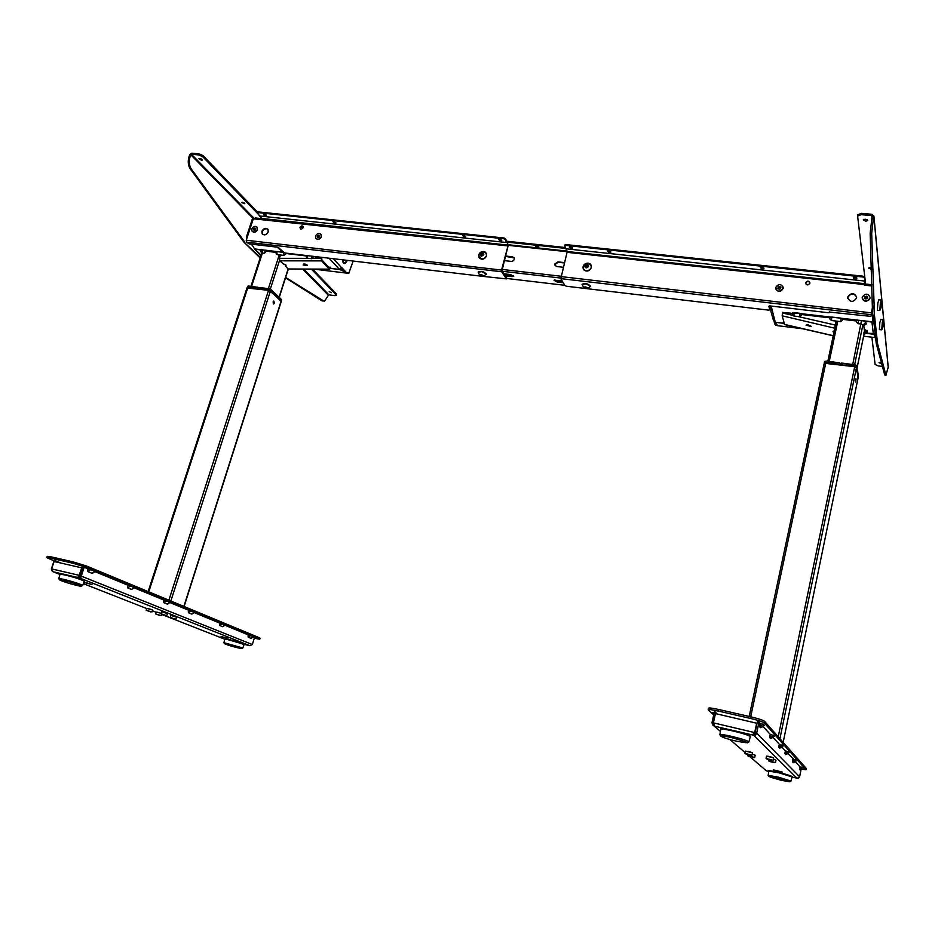 <?xml version="1.0" encoding="UTF-8"?>
<svg xmlns="http://www.w3.org/2000/svg" width="935" height="935" viewBox="0 0 935 935"><rect width="100%" height="100%" fill="white"/><g stroke="black" fill="none" stroke-linecap="round" stroke-linejoin="round"><path stroke-width="1.4" d="M855.817 381.059C856.179 378.57 856.109 378.137 855.619 379.797C855.256 382.298 855.315 382.719 855.817 381.059L855.957 378.71L855.817 381.059M749.215 716.455L824.249 363.248L854.695 366.707L856.483 367.548L858.038 378.114L857.418 373.007M841.488 363.072L855.163 364.825L841.477 363.049L841.079 364.779L854.777 366.567L856.577 367.408L857.231 372.457L857.617 370.669M841.079 364.779L841.091 363.318L840.775 364.837M856.881 365.737L855.163 364.825L854.777 366.567M824.238 363.329L825.745 362.78L839.338 364.557L839.653 363.025L839.688 364.72L839.653 363.025L824.53 361.67L826.131 361.062L839.712 362.838M839.957 364.79L839.723 362.827L826.131 361.062L825.745 362.78M856.612 365.527L841.406 363.259L840.764 364.849M846.584 319.793L843.16 319.443L841.079 318.157L840.752 321.617L831.472 320.518L831.788 317.058L829.953 317.503L829.836 318.94L831.472 320.518M856.483 321.021L853.246 320.588M863.858 326.21L864.384 330.265L864.969 329.751L867.049 330.756L863.917 332.825L864.969 329.751M779.299 289.172L778.925 287.688M864.805 283.948L872.004 284.731M811.101 326.537L806.087 325.146L811.101 326.537M808.436 324.936L807.045 324.772M782.875 312.243L782.607 313.026L792.541 315.294M835.154 326.666L836.1 321.067M826.33 317.456L802.055 314.581L799.963 313.307L799.694 316.731L793.85 316.042L794.119 312.617L792.366 313.038L792.272 314.557L793.85 316.042M792.296 313.424L791.045 313.283M835.352 325.555L836.299 321.091M834.826 328.232L782.163 315.796L782.607 313.026M797.941 316.521L835.259 325.041L834.756 327.834M806.882 324.784L810.692 325.964M834.242 330.967C832.676 331.06 832.571 331.574 833.915 332.498M833.214 335.817L784.617 324.585L782.163 315.796M858.447 320.214L856.553 320.658L856.425 322.026L858.096 323.674L858.447 320.214L871.958 322.084L873.804 321.617L871.958 322.084L873.372 334.216L875.148 333.573L866.698 333.222M867.025 332.439L867.049 330.756M863.917 332.825L864.033 334.122M774.998 322.283L777.686 325.707L802.768 328.781M873.699 334.251L875.487 337.325M773.479 319.852L775.314 322.33L784.161 323.393M776.027 325.403L774.788 324.013L777.593 325.579M774.788 324.013L774.145 321.698M770.23 307.662L771.363 308.094L770.171 307.954L770.136 308.62L771.948 310.28L770.171 307.954L771.328 307.79L770.23 307.662L769.739 305.897M771.141 306.049L775.232 322.143L773.455 320.506L770.276 309.111M794.119 312.617L799.963 313.307M799.694 316.731L802.101 314.335M831.788 317.058L841.079 318.157M840.752 321.617L843.206 319.186M863.905 321.137L866.055 322.809L866.207 323.989L863.028 326.081L862.876 324.901L861.112 324.036L858.096 323.674M872.776 306.306L871.338 313.751L872.776 306.306L872.589 320.471L872.811 307.206M778.329 288.027L780.328 287.454M864.945 297.517L866.979 297.131M872.273 321.804L872.589 320.471M782.759 312.594L790.729 313.167M846.456 319.828L853.363 320.647M826.622 317.409L829.894 317.795M863.028 326.081L866.207 324.094M870.169 233.306L872.589 315.013L872.834 307.872L872.589 315.013L874.459 315.282L871.677 233.446L870.169 233.306L871.794 218.989L873.302 219.129L871.677 233.446M872.589 315.013L873.126 319.747M874.704 333.818L874.973 336.203M273.242 303.77L273.78 302.718M274.423 303.115L273.71 303.98L273.102 301.888L273.815 301.023L274.423 303.115M247.296 288.05L268.544 290.317L270.39 291.065L281.26 301.421L184.102 606.499M275.837 296.185L276.246 294.934L275.837 296.185M276.199 296.348L276.585 294.876L281.622 299.808L276.608 295.086L276.199 296.348L281.248 301.456M269.116 288.763L259.346 287.477L258.796 288.915L268.602 290.189L275.556 295.74L275.954 294.467L269.011 288.915L270.776 289.406M275.93 294.56L269.198 288.751M258.796 288.915L259.205 287.641L269.011 288.915L268.602 290.189M275.556 295.74L275.942 294.268L270.869 289.534M148.139 591.575L247.097 287.618L257.908 288.903L258.317 287.629L257.943 288.927L258.095 287.314L248.348 286.052L258.06 287.325M257.534 288.751L257.955 287.477L258.901 288.167L247.67 286.648M247.097 287.618L248.394 286.052M273.055 302.04L274.072 302.987L273.499 301.199M273.908 252.099L275.767 252.345M261.917 253.327L264.628 253.105L264.266 250.101L269.116 251.503M255.056 218.603L255.267 217.937L262.116 218.685M255.267 217.937L254.928 218.965M303.115 264.991L307.334 265.47L303.115 264.991M303.454 264.079L306.996 264.874M321.804 258.13L321.815 259.86L329.237 267.784M330.593 267.539L329.354 269.14L321.617 260.888L279.857 260.83L283.398 263.986C286.098 264.628 286.741 265.26 285.327 265.891L288.027 268.988L329.354 269.14M330.125 267.118L329.985 267.784M304.097 264.009L305.394 264.161M285.21 265.914L285.374 265.119L285.958 265.704M329.599 269.303L288.027 268.988M279.857 260.83L279.39 258.34L280.465 254.986M321.769 258.235L321.301 257.733L321.173 258.364L321.617 260.888M313.447 256.365L315.317 256.95M288.483 253.794L306.119 255.933M253.829 247.752L255.01 249.248L253.829 247.752M264.266 250.101L260.281 250.253L261.683 253.291M266.463 251.024L264.628 253.105M277.099 254.589L276.246 254.075L275.907 251.714L276.748 251.573L277.099 254.589L283.843 255.395L283.445 252.567M483.056 276.398L506.431 278.875L501.698 271.758L501.627 269.724L501.698 271.758L246.501 242.118L246.256 240.213L246.501 242.118L249.154 243.883L277.157 247.156L283.118 252.333L276.748 251.573M285.385 253.046L285.783 254.051L283.843 255.395M307.031 255.606L307.451 258.2L306.563 257.651L306.388 255.746M307.451 258.2L311.869 258.726L311.449 256.132M313.751 256.611L311.869 258.726M254.542 248.92L251.667 244.175M318.321 237.385L319.384 236.391M254.834 230.092L255.465 229.461M254.04 230.232L255.606 228.678M317.818 237.069L319.338 235.772M347.107 260.608L344.828 263.565C343.472 263.53 342.677 262.279 342.432 259.79C343.507 264.453 345.062 264.734 347.107 260.608L347.189 260.351M347.621 273.137L344.431 271.653L341.38 268.333M344.431 271.653L348.813 273.3L353.149 261.052M333.327 258.714L341.649 267.784L339.393 269.338L341.731 267.527L345.658 271.805M341.1 268.684L342.233 269.268M347.469 273.149L339.393 269.338L329.108 258.212M315.048 256.985L321.757 258.294M328.384 266.872L330.558 267.702M269.011 251.538L273.99 252.134M288.635 253.864L285.701 253.291M251.001 244.105L252.532 245.601M246.887 238.308L246.828 235.76L252.473 218.603L254.495 218.919M345.728 262.606L343.566 263.097M749.928 736.207C749.484 735.12 744.026 733.297 733.578 730.714L721.411 728.832M782.233 772.053L773.315 769.856L782.233 772.053M713.592 722.136L715.462 713.58L756.918 723.281L715.462 713.58M796.491 778.119L798.63 777.955L799.589 776.763L756.696 733.087L756.836 732.35L755.223 731.976L756.836 732.35L758.998 722.089L756.696 733.087L755.714 734.91L752.885 735.062L754.884 731.731L756.719 723.059M755.714 734.91L754.79 733.531L755.714 734.91L753.668 735.307L752.885 735.062L753.096 734.068L752.885 735.062L714.282 726.121L713.545 722.872L754.826 732.631L756.918 723.281M754.218 732.865L754.884 731.731M766.957 770.966L764.994 769.821M712.54 724.847L713.919 724.017L712.54 724.847L714.282 726.121L714.504 725.128L714.282 726.121L712.54 724.847L712.026 722.697L713.604 723.071L712.026 722.697L714.375 711.851L715.953 712.213L715.649 713.615M714.001 724.122L713.604 723.071M715.754 713.113L716.514 713.814M760.681 723.935L758.998 722.089L757.385 721.715L755.083 732.713L756.696 733.087L755.083 732.713L753.668 735.307L753.563 733.578M799.589 776.763L801.026 769.669L799.589 776.763M800.383 767.273L795.311 761.733M792.95 759.15L792.728 760.225L794.025 759.407L787.878 753.622M785.961 751.53L781.929 747.123M779.907 744.914L773.023 737.411M770.837 735.015L763.065 726.542M753.668 735.307L796.994 778.201L792.05 777.043M773.385 759.115L774.986 759.711M767.647 756.17L772.614 757.408M718.676 709.478L718.325 711.067C712.131 709.7 708.742 709.279 708.146 709.794L708.496 708.216C709.081 707.69 712.482 708.111 718.676 709.478L750.863 716.829C758.355 718.629 762.913 720.114 764.538 721.282L764.199 722.884L805.947 769.622L806.204 768.383L805.947 769.622M764.538 721.282L806.204 768.383M801.774 769.271L805.993 769.704M718.325 711.067L750.513 718.442L750.863 716.829M708.146 709.794L713.697 714.948M764.199 722.884C762.574 721.726 758.016 720.242 750.513 718.442M791.688 776.611C791.816 776.038 787.667 774.683 779.264 772.567L769.271 770.779M763.381 724.122L759.512 726.565L759.711 724.461L761.289 723.468L764.444 725.279L761.558 727.372M759.512 726.565L760.587 727.71L764.444 725.279M773.385 735.19L769.715 737.493L769.914 735.518L771.41 734.583L774.32 736.219L771.632 738.183M769.715 737.493L770.674 738.521L774.32 736.219M782.314 745.078L778.843 747.252L779.03 745.394L780.444 744.505L783.156 746.001L780.643 747.848M778.843 747.252L779.697 748.175L783.156 746.001M794.025 759.407L795.72 759.921L792.541 761.92L792.728 760.225M792.541 761.92L793.266 762.691L796.433 760.704L794.166 762.376M795.72 759.921L796.433 760.704M788.275 751.682L784.944 753.774L785.131 751.985L786.487 751.132L789.058 752.546L786.651 754.3M784.944 753.774L785.739 754.627L789.058 752.546M799.448 769.295L799.624 767.693L800.863 766.91L803.118 768.114L800.103 769.996L799.448 769.295L802.475 767.401M713.744 714.726L712.704 712.47L714.176 712.645M243.743 644.215L225.218 638.874M83.998 582.002L91.934 584.515L83.846 582.388M221.092 636.536L228.011 638.348L221.092 636.536M78.949 576.135L80.387 576.463L80.854 577.538L80.328 575.107L81.403 575.352L84.173 567.194L80.854 577.538L79.487 577.935L79.919 576.65L79.487 577.935L78.704 577.69L79.136 576.416L78.704 577.69L78.189 576.731L79.159 575.317L79.931 575.621L79.159 575.317L81.766 567.861L54.113 561.503L81.766 567.861M249.855 645.688L252.333 644.531L254.53 637.448L253.303 636.945M254.53 637.448L252.333 644.531L80.188 575.703L81.263 575.948L80.328 575.107L83.098 566.937L88.731 569.064M248.979 635.169L224.996 625.27M220.356 623.353L194.27 612.6M189.267 610.532L169.983 602.584M164.689 600.399L134.219 587.834M128.481 585.462L94.984 571.647M54.113 561.503L51.635 568.912L53.096 571.764L51.331 568.983L54.253 560.322L55.317 560.568L54.92 561.69M55.258 560.731L61.137 563.115M51.331 568.983L54.253 560.322M51.928 570.782L53.096 571.764L78.704 577.69L78.189 576.731L79.931 575.621L82.525 568.176M79.428 574.756L80.2 575.06L79.159 575.317L51.635 568.912L51.764 568.328M80.854 577.538L79.487 577.935L249.844 645.688L244.105 644.332M147.812 608.498L151.774 609.62M157.173 612.18L161.065 613.29M54.055 560.895L46.75 557.622L50.747 558.137L72.252 563.069L72.685 561.783L86.616 566.049L259.17 637.658L260.082 638.184L259.766 639.213L258.855 638.687L259.17 637.658M46.75 557.622L47.194 556.36L51.191 556.874L72.685 561.783M259.766 639.213L254.297 638.219M86.616 566.049L86.184 567.323L72.252 563.069M86.184 567.323L258.855 638.687M60.027 574.23L65.263 574.686L60.565 573.926M83.928 580.939C85.985 580.787 73.281 576.509 65.333 574.698M130.526 585.929L127.639 587.87L127.429 586.151L128.598 585.357L134.196 587.577M127.639 587.87L131.414 589.412L134.278 587.484M132.092 589.143L131.414 589.412M166.617 600.831L163.859 602.689L163.672 601.053L164.805 600.293L169.983 602.339M163.859 602.689L167.307 604.103L170.053 602.257M167.891 603.87L167.307 604.103M90.894 569.567L87.878 571.612L87.633 569.789L88.86 568.959L94.938 571.378M87.878 571.612L92.027 573.307L95.031 571.273M92.822 572.98L92.027 573.307M222.133 623.762L219.561 625.468L219.409 623.972L220.461 623.271L225.031 625.047M219.561 625.468L222.53 626.684L225.09 624.977M191.126 610.952L188.449 612.752L188.286 611.174L189.373 610.438L194.281 612.355M188.449 612.752L191.687 614.073L194.351 612.285M250.673 635.543L248.196 637.191L248.067 635.742L249.084 635.075L253.35 636.723M248.196 637.191L250.931 638.313L253.397 636.665M867.306 219.83L863.94 219.304M865.6 221.256L867.727 220.578L865.378 219.187L863.25 219.877L865.6 221.256M871.42 268.1L869.34 267.562M871.397 267.679L868.58 268.076L871.455 269.327M881.401 362.64L880.022 362.348M881.354 362.488L879.04 362.733L881.693 363.727M873.302 219.129L873.898 216.125L872.004 214.302L861.439 213.355L861.158 214.676L871.724 215.623L871.969 218.135M888.227 367.21L885.913 375.122L877.579 343.764L876.27 343.601L877.579 343.764M871.724 215.623L872.355 216.23L871.794 218.989M874.459 315.282L873.103 315.34L874.459 315.282L873.103 315.34L876.247 343.461M874.482 315.504L877.556 343.624M885.971 375.274L884.72 374.958L876.27 343.601M861.158 214.676L857.605 216.078L865.623 284.041M857.886 214.758L861.439 213.355M882.43 366.462L878.21 365.912L875.113 364.44L871.899 337.219M329.214 291.603L331.27 292.713L329.214 291.603M244.152 202.907L242.539 202.322M242.364 202.299L241.51 202.521L244.83 203.725L242.364 202.299M201.785 159.195L199.798 158.436M199.704 158.424L198.839 158.669L201.516 160.282L202.369 160.025L199.704 158.424M199.003 153.831L203.082 155.631L202.708 156.706L198.629 154.906L199.003 153.831L191.827 153.188L189.735 154.661L188.999 156.799L190.027 156.893C188.706 161.486 189.104 165.495 191.219 168.896L244.923 242.305L243.79 241.99L190.191 168.791C188.087 165.39 187.69 161.393 188.999 156.799M302.858 269.21L328.395 295.273L324.375 301.421L285.642 277.415M285.526 277.8L322.213 301.012M260.362 257.347L243.965 242.188L244.923 242.305M260.164 257.966L243.965 242.188M190.027 156.893L190.763 154.754L253.397 218.708M254.706 218.942L191.453 154.263L190.763 154.754M328.395 295.273L328.968 294.876L303.863 269.21M311.449 269.245L336.249 294.911L335.081 295.67L328.968 294.876M312.652 269.245L336.53 293.999L336.46 295.402M203.082 155.631L257.815 212.385M202.708 156.706L258.668 214.606M191.453 154.263L198.629 154.906M262.665 234.358L262.314 231.635C263.717 228.935 265.575 228.14 267.877 229.25M268.216 231.95C266.417 235.036 264.395 235.643 262.151 233.773L261.929 231.249C263.74 228.163 265.774 227.567 268.006 229.437L268.216 231.95M499.757 239.103L498.612 239.5L500.599 241.078L501.733 240.681L499.757 239.103M501.709 240.237L498.916 239.208M333.807 221.396L332.907 221.689L334.94 223.313L335.852 223.021L333.807 221.396M335.805 222.565L333.246 221.431M463.76 235.269L462.673 235.632L464.66 237.221L465.747 236.859L463.76 235.269M465.712 236.403L462.977 235.351M506.384 278.677L506.606 277.859L501.931 270.94L501.698 271.758L508.453 244.315L501.931 270.94M278.642 247.775L284.591 252.953L481.256 276.187M259.603 215.985L262.01 218.486L259.603 215.985L506.56 242.539L506.77 241.674L508.219 245.134L505.59 238.869L505.321 239.617L503.895 238.776L258.224 212.607L257.709 213.192L259.603 215.985L506.56 242.539L505.321 239.617M501.627 269.724L508.219 245.134L262.01 218.486L261.952 219.725L254.262 218.895L252.976 219.795L246.256 240.213L501.896 270.121L508.453 244.315M503.895 238.776L504.164 238.028L258.527 211.918L257.709 213.192M504.164 238.028L505.59 238.869M265.563 215.868C266.872 215.424 266.452 214.793 264.313 213.975C263.015 214.419 263.436 215.05 265.563 215.868M266.335 215.155L263.857 213.986M258.527 211.918L258.224 212.607M300.439 228.923L300.345 227.708L303.104 226.457M480.847 255.36L480.73 253.338L482.331 252.707L483.5 253.642L483.056 255.22L481.443 255.851L480.286 254.904L480.73 253.338L481.221 254.04L482.811 253.408L482.331 252.707L483.418 253.899L480.976 255.465M254.133 230.326L255.687 228.783M317.83 237.373L319.454 235.877M299.983 227.31C301.725 225.3 302.8 225.417 303.185 227.661C301.432 229.683 300.369 229.566 299.983 227.31M564.424 262.969L558.183 262.279L555.145 264.336L555.226 265.739M564.53 262.606L557.95 261.87L554.911 263.927L554.934 265.201L556.699 266.533L563.279 267.27M561.97 280.558L554.023 280.29L557.167 282.043L563.279 282.767M554.397 279.939L562.73 281.844M503.848 273.78L510.545 274.563L513.712 276.339L505.321 275.965M513.56 275.848L504.713 275.054M506.548 278.455L564.787 285.315M505.812 256.061L512.52 256.809L514.192 258.037C514.449 260.07 513.467 261.192 511.246 261.403L504.538 260.643M505.706 256.424L514.145 257.908M538.56 246.571L536.094 245.893M565.289 247.518L506.583 241.218M565.605 248.406L507.039 242.118M537.672 247.401C539.378 247.12 539.074 246.606 536.76 245.893C535.065 246.174 535.369 246.688 537.672 247.401M856.647 296.979C853.749 292.9 850.815 293.041 847.846 297.4L847.776 298.44M856.577 297.973L856.659 297.12C854.099 292.503 851.142 292.456 847.788 296.979L847.706 297.879C850.289 302.461 853.246 302.496 856.577 297.973M571.285 248.663L569.322 247.109L570.572 246.665L572.536 248.219L571.285 248.663M569.614 246.805L572.5 247.775M762.329 269.163L760.412 267.702L762.013 267.106L763.942 268.567L762.329 269.163M760.681 267.352L763.883 268.111M609.503 252.766L607.551 251.234L608.872 250.755L610.835 252.286L609.503 252.766M607.844 250.907L610.789 251.842M587.098 288.693L768.675 310.139L769.809 309.766L768.839 306.306L769.984 305.92L828.375 312.746L829.742 311.811M871.443 315.107L871.338 313.751L871.28 315.96L869.982 316.275L829.555 312.091M585.181 288.459L566.4 286.239L564.95 285.584L560.825 278.63L567.253 251.515L560.825 278.63L871.139 314.674L872.752 305.757L871.432 312.863L560.813 276.561M768.675 310.139L770.008 308.877L769.189 305.944M768.839 306.306L769.984 305.92M770.008 308.877L769.809 309.766M565.628 245.356L565.885 244.584L863.028 276.176L862.83 277.005L565.628 245.356L564.728 245.952L567.253 251.515L864.665 283.702L864.536 280.056M864.665 283.702L864.454 285.175L872.051 285.993L864.454 285.175L864.536 280.103L864.349 281.014L565.745 248.78L864.349 281.014L864.536 280.103L864.665 283.702L864.349 281.014M565.885 244.584L564.985 245.192M853.48 277.333L855.315 278.291L856.857 277.987M864.419 277.087L863.028 276.176L864.419 277.087L864.221 277.917L862.83 277.005L864.221 277.917M855.116 279.121C852.685 278.162 852.65 277.473 855.011 277.029C857.453 277.987 857.488 278.677 855.116 279.121M809.885 283.247C808.997 280.594 807.571 280.442 805.596 282.767C806.484 285.42 807.91 285.572 809.885 283.247M809.92 282.732C808.413 280.979 806.999 281.131 805.689 283.188L805.654 283.714M778.528 287.618L778.259 287.045L779.72 286.507L780.865 287.337L780.561 288.716L779.1 289.254L777.955 288.424L778.259 287.045L778.411 287.664L779.72 286.507M252.392 231.518C254.378 232.792 256.061 232.172 257.452 229.659L256.915 227.041C258.165 229.765 257.125 231.494 253.782 232.219L252.392 231.518M251.831 228.888L252.029 231.097C253.969 232.698 255.722 232.172 257.289 229.496L257.102 227.298C255.161 225.686 253.408 226.212 251.831 228.888M253.794 228.502L254.939 228.023L255.711 228.713L255.337 229.881L254.18 230.361L253.408 229.671L253.794 228.502L254.939 228.023L255.711 228.713L254.18 230.361L253.408 229.671L253.794 228.502L254.355 229.075L253.794 228.502M316.065 238.612C318.134 240.038 319.91 239.43 321.359 236.812L320.845 234.218M315.539 236.006L315.703 238.156C317.725 239.944 319.56 239.43 321.219 236.648L321.044 234.51C319.034 232.721 317.199 233.212 315.539 236.006M317.993 237.513L317.187 236.812L317.561 235.62L318.753 235.141L319.56 235.842L319.186 237.034L317.993 237.513M318.11 236.193L319.279 235.714L318.753 235.141M318.087 236.193L317.561 235.62L317.736 237.291M483.418 251.538L486.142 252.988M485.312 252.146L483.337 251.562C480.754 251.644 479.199 252.953 478.662 255.477L481.56 259.159C486.329 258.118 487.591 255.769 485.312 252.146L483.711 251.562M482.425 252.368C479.585 253.362 479.234 254.636 481.35 256.178C484.201 255.185 484.552 253.923 482.425 252.368M483.313 276.328L486.247 274.189L481.876 271.653L478.171 272.143L479.69 275.287M481.432 274.668C478.942 274.656 479.047 275.206 481.747 276.316C484.236 276.328 484.131 275.778 481.432 274.668M486.258 274.364L486.305 273.978C483.675 271.454 480.987 270.776 478.229 271.933L478.206 272.038M481.455 274.808L483.103 276.141L480.216 275.521L480.076 274.832L481.455 274.808M480.403 274.832L480.216 275.521M482.039 275.065L481.724 276.176M779.872 287.115L780.772 287.77M775.711 287.466C777.207 292.071 779.673 292.351 783.109 288.296C781.613 283.691 779.147 283.41 775.711 287.466L775.664 288.506C777.943 292.152 780.421 292.082 783.109 288.296L783.168 287.279C780.889 283.609 778.411 283.679 775.711 287.466M775.758 288.985C778.212 292.328 780.678 292.152 783.156 288.471L783.121 286.987L783.156 288.471C780.678 292.152 778.212 292.328 775.758 288.985M862.234 298.253C864.606 302.134 867.201 302.11 870.017 298.183L869.269 299.703C866.009 302.052 863.659 301.561 862.234 298.253M862.257 297.143L862.199 297.868C864.431 301.947 867.037 301.993 869.994 298.008L870.064 297.318C867.844 293.216 865.237 293.158 862.257 297.143M864.91 296.722L866.418 296.173L867.633 297.026L867.341 298.429L865.833 298.99L864.618 298.125L864.91 296.722L866.418 296.173L867.633 297.026L867.341 298.429L865.833 298.99L864.618 298.125L864.91 296.722M588.021 263.132L591.084 265.014M590.184 263.915L587.928 263.156C585.509 263.167 583.908 264.325 583.124 266.615C582.75 269.023 583.767 270.484 586.187 270.998C591.06 270.051 592.393 267.69 590.184 263.915L588.244 263.144M587.145 264.009C584.165 265.026 583.826 266.335 586.116 267.948C589.097 266.931 589.436 265.622 587.145 264.009M585.427 266.989L585.754 265.715L587.437 265.061L587.051 264.36L588.302 265.33L587.881 266.954L586.198 267.597L584.948 266.627L585.38 265.002L587.051 264.36L588.302 265.33L587.881 266.954L586.198 267.597L584.948 266.627L585.38 265.002M588.208 265.692L585.52 267.059M878.994 299.784L877.883 302.835L877.381 310.303L879.66 310.525M880.957 319.419L879.87 322.435L879.367 329.587L881.588 329.821M587.46 288.599L590.476 286.426L586.257 283.843L582.084 284.439L583.721 287.641M585.696 288.599C588.395 288.623 588.384 288.073 585.684 286.928C582.984 286.905 582.984 287.454 585.696 288.599M590.476 286.472L590.534 286.215C587.986 283.562 585.193 282.896 582.143 284.228L582.131 284.334M585.684 287.08L587.192 288.436L584.188 287.781L584.176 287.092L585.684 287.08M586.011 287.22L585.696 288.447M584.363 287.092L584.188 287.781M172.367 615.627L176.236 616.971M173.104 618.573L171.865 618.093L173.162 618.409M171.304 615.569L176.621 617.182L172.344 615.627M150.219 611.595L147.835 610.917L150.219 611.595M150.512 611.876L147.613 610.742L150.512 611.876M152.054 611.911L152.662 610.029L146.83 608.369L146.222 610.251L151.225 611.817M149.168 611.291L148.197 611.011M146.959 610.602L146.222 610.251M163.134 611.969L167.073 613.337M162.69 614.576L165.074 615.242L162.725 614.482M162.071 611.911L167.47 613.547L163.111 611.969M158.342 614.856L159.605 615.347L158.342 614.856M159.815 615.51L156.986 614.412L159.815 615.51M161.159 613.313L156.203 612.051L155.596 613.921L160.516 615.452M159.301 615.16L157.583 614.669M156.344 614.26L155.596 613.921M749.087 754.592L746.796 754.159L749.087 754.592M748.596 751.378L752.523 752.839L745.476 751.085L752.161 752.617M770.323 761.476L773.607 762.259L770.323 761.476M771.597 761.522C767.717 760.763 767.962 760.996 772.333 762.212C776.214 762.972 775.968 762.738 771.597 761.522M773.397 762.189L771.328 761.686M769.178 761.043L774.799 762.446M775.536 762.469L776.003 760.167L773.362 759.232M750.56 756.625L752.184 757.058M750.513 756.847L752.137 757.233M752.243 754.183L754.79 754.977M768.921 759.325L770.58 759.769M768.874 759.547L770.545 759.945M769.166 759.243C765.239 758.484 765.496 758.717 769.926 759.945C773.853 760.716 773.607 760.471 769.166 759.243M773.163 760.202L773.642 757.876L766.525 756.099L766.046 758.425L772.439 760.19M768.909 759.419L768.161 759.208M766.712 758.764L766.046 758.425M712.026 722.697L712.166 721.972L713.557 722.299L712.166 721.972L714.375 711.851M78.189 576.731L79.043 576.065M276.585 294.876L281.54 299.539M281.365 301.35L281.599 299.597L276.62 294.957M269.222 288.775L270.694 289.382M258.644 288.938L259.346 287.477L269.151 288.751L275.872 294.209M259.089 287.723L258.714 288.915M247.798 287.477L248.348 286.052L247.506 286.344M857.582 371.172L858.47 376.244M857.325 372.375L856.892 365.877L855.163 364.825M857.325 372.399L856.577 367.408M839.688 364.72L839.735 362.85L840.144 363.844M824.939 361.284L826.119 361.074L824.53 361.576L824.202 363.096M243.79 241.99L244.748 242.095M871.934 321.757L792.693 312.722M784.114 323.218L775.314 322.33M339.873 269.549L330.441 268.252M246.828 235.76L247.693 235.854L246.828 235.76M862.83 277.005L863.028 276.176M871.338 313.751L871.385 312.454M828.375 312.746L829.602 312.442M508.243 245.952L254.262 218.895L252.976 219.795L246.256 240.213M262.01 218.486L262.104 219.246M283.118 252.333L284.591 252.953M255.699 228.771L254.939 228.023L255.512 228.596L253.993 230.185M317.187 236.812L317.561 235.62M319.56 235.842L319.186 237.034M867.54 297.517L866.418 296.173L864.793 298.253M780.865 287.337L780.561 288.716M777.955 288.424L778.259 287.045M778.411 287.664L778.201 288.599M483.5 253.642L483.056 255.22L481.443 255.851L480.286 254.904L480.73 253.338L482.331 252.707M588.22 265.669L587.051 264.36M583.44 269.268C586.42 272.085 589.073 271.536 591.376 267.632L591.352 265.645M583.124 266.615L583.159 268.637C585.941 272.038 588.664 271.664 591.329 267.527L591.294 265.54M479.234 257.861C482.074 260.152 484.517 259.498 486.574 255.898L486.469 253.595M478.778 254.928L478.884 257.254C481.583 260.129 484.12 259.638 486.504 255.793L486.399 253.49M858.073 377.974L783.168 742.343L858.073 378.044M856.483 367.548L779.93 738.685M854.695 366.707L778.236 736.757M825.792 362.944L750.7 716.794M824.53 361.67L824.238 363.014M857.734 371.487L858.166 377.88M866.055 322.809L862.876 324.901L854.637 364.767M861.474 320.565L852.732 364.51M837.76 321.266L829.251 361.471M836.357 321.091L827.837 361.284L836.334 321.091M867.201 331.913L864.069 333.97L857.15 367.513M784.43 324.41L833.237 335.7M777.686 325.707L802.651 328.758M863.624 336.191L875.218 337.605L863.613 336.203M866.57 333.386L873.372 334.216M777.417 325.579L775.875 325.38M801.517 313.763L830.327 317.164M842.645 318.625L856.951 320.308M281.119 301.14L183.879 606.406M270.39 291.065L170.848 600.995M268.544 290.317L168.896 600.188M247.833 287.618L148.758 591.832M281.622 299.808L281.225 301.058M270.858 289.663L270.449 290.949M288.085 269.046L279.086 297.236M279.553 260.362L270.32 289.114M279.261 254.846L268.38 288.658M262.116 249.844L262.478 252.847L251.55 286.472M279.39 258.34L308.784 258.352M313.12 258.364L321.173 258.364M260.69 249.914L255.01 249.248L261.064 255.173M283.071 252.286L254.776 248.944M275.907 251.714L265.633 250.498M347.271 273.102L348.486 273.242M346.943 273.149L315.048 269.257M339.627 269.525L330.406 268.403M342.666 259.813C343.683 263.95 345.097 264.149 346.932 260.409M720.885 736.254L719.88 734.711C720.488 734.162 724.625 734.77 732.304 736.511C742.413 739.012 747.93 740.824 748.877 741.946L750.291 736.651C749.344 735.471 743.722 733.613 733.426 731.076C725.607 729.312 721.388 728.716 720.756 729.312L719.892 734.688M735.95 741.058C751.705 743.991 750.466 742.904 732.234 737.797C715.1 733.718 719.366 737.212 735.95 741.058M714.282 726.121L720.417 731.392M729.873 739.491L745.148 752.605M750.092 756.859L766.303 770.767M766.887 770.954L768.769 771.41M768.815 771.094C767.039 770.159 770.522 770.65 779.252 772.567C789.572 775.302 793.85 776.763 792.074 776.927L779.159 772.859L768.815 771.106L768.161 775.337L768.944 776.529M792.074 776.938L790.998 781.087L778.317 777.125L768.161 775.349M780.503 780.094C793.16 782.7 792.413 782.046 778.236 778.107C765.648 775.524 766.408 776.19 780.503 780.094M229.753 639.949L224.821 639.119L229.928 639.715C240.47 642.59 245.192 644.192 244.117 644.495L229.753 639.949M241.814 648.504L242.855 647.967L223.921 642.684L224.821 639.119M228.911 644.414C218.942 641.959 227.941 645.43 237.385 647.698C247.319 650.152 238.554 646.728 228.911 644.414M53.096 571.764L59.957 574.464M83.344 583.65L146.772 608.568M152.417 610.789L156.133 612.25M161.708 614.435L224.797 639.224M51.191 556.874L50.747 558.137M81.263 586.151L82.607 585.497L84.279 581.301C82.081 579.805 75.665 577.69 65.018 574.955L60.027 574.242L58.788 578.578L59.489 579.84M82.607 585.497C80.445 584.059 74.134 582.002 63.685 579.303L58.788 578.59M63.966 580.436C52.278 577.655 65.871 582.891 76.787 585.415C88.474 588.232 75.186 583.043 63.966 580.436M873.851 216.499L888.227 367.759M884.72 374.958L885.913 375.122M191.219 168.896L190.191 168.791M336.249 294.911L336.53 293.999M265.014 215.74L266.031 215.845M265.844 215.868L265.26 215.81M557.167 282.043L557.389 281.213M512.006 276.748L512.228 275.93M502.095 269.444L560.895 276.234M502.142 271.267L560.673 278.057M538.782 247.191L536.141 246.91M508.652 245.391L567.311 251.737M567.019 251.094L508.605 244.783M871.478 314.978L871.28 315.901M854.695 279.051L855.525 279.133M855.817 279.121L854.403 278.969M864.571 284.602L567.264 252.345M878.818 299.761L881.273 300.077C882.032 299.036 881.974 301.479 881.086 307.405C882.137 300.252 882.009 298.884 880.688 303.302C879.648 310.467 879.777 311.834 881.086 307.393L879.835 310.549L880.338 303.127L881.448 300.1M880.793 319.396L883.166 319.723C883.891 318.73 883.832 321.067 882.967 326.747C883.984 319.84 883.867 318.555 882.593 322.902C881.576 329.81 881.705 331.095 882.967 326.724L881.752 329.833L882.254 322.727L883.33 319.747M170.86 615.546L170.252 617.427L175.71 619.239M174.459 619.017L171.666 617.918L174.459 619.017M161.615 611.887L161.007 613.792L166.535 615.627M165.285 615.405L162.433 614.283L165.285 615.405M164.84 615.066L162.97 614.54M749.917 754.884L747.077 754.171M745.476 751.085L744.985 753.388L752.032 755.153L752.523 752.839M748.023 754.194C744.178 753.446 744.459 753.692 748.865 754.919C752.722 755.655 752.441 755.422 748.023 754.194M750.548 756.707L749.812 756.508M747.953 754.685L747.731 755.737L754.685 757.479L755.164 755.199M750.735 756.532C746.936 755.796 747.205 756.029 751.553 757.233C755.363 757.981 755.094 757.747 750.735 756.532M824.249 363.248L749.192 716.455M858.47 376.443L858.166 377.95M864.08 333.97L857.161 367.548M863.94 334.613L867.189 332.112M777.429 325.59L776.015 325.415M792.366 313.038L792.272 314.557M829.953 317.503L829.836 318.94M856.553 320.658L856.425 322.026M288.284 269.151L279.261 297.4M262.069 252.099L250.919 286.39M260.982 255.442L254.437 249.049M347.598 273.149L348.51 273.254M346.978 273.16L314.955 269.257M346.955 260.468L344.583 263.366M720.768 729.288C719.447 728.19 723.713 728.669 733.554 730.714C746.481 734.127 752.067 736.102 750.302 736.628M748.877 741.946L747.346 742.869M790.998 781.099L789.83 781.789M800.968 769.692L803.107 768.126M223.921 642.684L224.482 643.677M242.855 647.955L244.105 644.507M65.263 574.686L81.754 579.642L84.279 581.289M131.835 589.366L134.453 587.601M167.669 604.057L170.205 602.35M92.507 573.249L95.23 571.402M222.81 626.649L225.206 625.059M192.002 614.026L194.48 612.378M251.188 638.278L253.502 636.735M888.25 367.455L873.898 216.125M857.617 215.821L857.898 214.501M506.431 278.875L506.653 278.057M871.28 315.96L871.467 315.048M564.717 245.671L564.974 244.912M176.621 617.182L176.025 619.063M167.47 613.547L166.851 615.452M161.732 614.365L161.346 615.546M768.734 759.641L768.512 760.716M275.58 295.799L275.989 294.525M769.809 309.859L770.008 308.982M257.943 212.105L257.639 212.783"/></g></svg>
